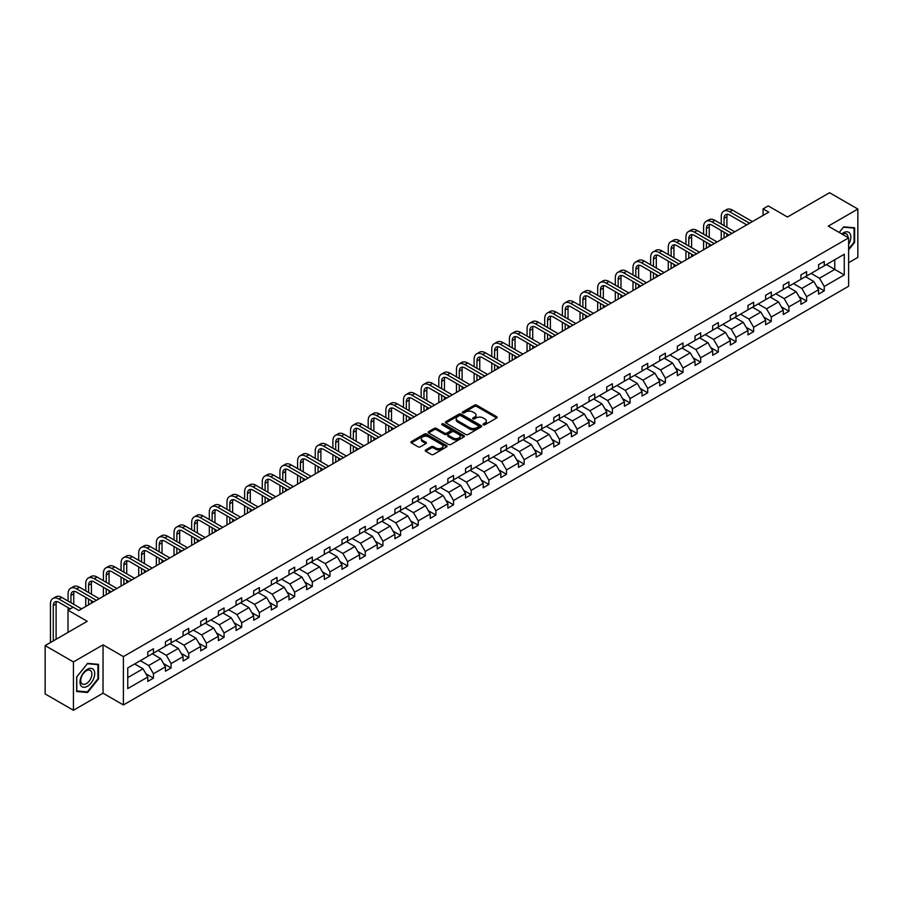 <?xml version="1.0" encoding="UTF-8"?>
<svg xmlns="http://www.w3.org/2000/svg" width="903" height="903" viewBox="0 0 903 903"><rect width="100%" height="100%" fill="white"/><g stroke="black" fill="none" stroke-linecap="round" stroke-linejoin="round"><path stroke-width="1.35" d="M483.331 424.794A1.095 0.632 0 0 0 484.888 424.794L496.684 417.987A1.569 0.903 0 0 0 497.147 417.344A1.569 0.903 0 0 0 496.684 416.701L476.694 405.165A1.569 0.903 0 0 0 474.47 405.165L462.675 411.971A1.095 0.632 0 0 0 464.221 412.874L465.756 411.994A5.023 2.901 0 0 1 472.856 411.994L474.526 412.953A5.023 2.901 0 0 1 475.994 415.008A5.023 2.901 0 0 1 474.526 417.051L473.003 417.931A1.095 0.632 0 0 0 474.549 418.834L476.084 417.954A5.023 2.901 0 0 1 483.195 417.954L484.855 418.913A5.023 2.901 0 0 1 486.333 420.967A5.023 2.901 0 0 1 484.855 423.022L483.331 423.902A1.095 0.632 0 0 0 483.331 424.794L483.331 423.902M848.628 262.728L857.85 257.4L857.85 209.056L829.564 192.723L787.461 217.025L768.227 205.918L763.08 208.898L763.08 215.422M73.436 710.277L103.032 693.188L103.032 644.844L73.436 661.933L73.436 710.277L45.15 693.944L45.15 645.6L87.241 621.298L68.007 610.191L68.007 632.405M73.436 661.933L45.15 645.6M425.708 449.92A1.569 0.903 0 0 0 425.245 450.563A1.569 0.903 0 0 0 425.708 451.207L431.318 454.446A1.569 0.903 0 0 0 433.542 454.446L446.646 446.872A1.569 0.903 0 0 0 447.109 446.229A1.569 0.903 0 0 0 446.646 445.597L426.656 434.05A1.569 0.903 0 0 0 424.433 434.05L411.328 441.612A1.569 0.903 0 0 0 410.865 442.256A1.569 0.903 0 0 0 411.328 442.899L418.1 446.804A1.569 0.903 0 0 0 420.324 446.804L425.934 443.576A1.569 0.903 0 0 0 426.397 442.933A1.569 0.903 0 0 0 425.934 442.289L422.57 440.348A4.199 2.427 0 0 1 421.34 438.632A4.199 2.427 0 0 1 423.936 436.397A4.199 2.427 0 0 1 428.519 436.917L441.68 444.513A4.199 2.427 0 0 1 442.91 446.229A4.199 2.427 0 0 1 440.314 448.475A4.199 2.427 0 0 1 435.731 447.944L433.542 446.68A1.569 0.903 0 0 0 431.318 446.68L425.708 449.92L425.708 451.207L431.318 447.99L431.318 446.68M68.007 610.191L73.154 607.211L78.809 610.484L768.735 212.16L763.08 208.898M103.032 644.844L123.395 656.605L848.628 237.895L848.628 286.24L123.395 704.95L123.395 656.605M857.85 209.056L828.254 226.145L848.628 237.895M465.858 434.501A1.569 0.903 0 0 0 468.081 434.501L481.186 426.927A1.569 0.903 0 0 0 481.649 426.284A1.569 0.903 0 0 0 481.186 425.652L461.196 414.105A1.569 0.903 0 0 0 458.972 414.105L445.868 421.667A1.569 0.903 0 0 0 445.405 422.311A1.569 0.903 0 0 0 445.868 422.954L465.858 434.501M442.481 425.031A1.095 0.632 0 0 1 443.599 425.189L443.599 423.879L463.916 435.618A1.569 0.903 0 0 1 464.379 436.262A1.569 0.903 0 0 1 463.916 436.905L450.811 444.468A1.569 0.903 0 0 1 448.588 444.468L428.598 432.921L428.598 431.645A1.569 0.903 0 0 0 428.135 432.289A1.569 0.903 0 0 0 428.598 432.921M428.598 431.645L434.208 428.406A1.569 0.903 0 0 1 436.431 428.406L444.536 433.09A1.569 0.903 0 0 0 446.759 433.09L450.484 430.934A1.569 0.903 0 0 0 450.936 430.302A1.569 0.903 0 0 0 450.484 429.659L442.041 424.782A1.095 0.632 0 0 1 443.599 423.879M127.752 667.938L147.787 656.379L147.787 652L153.442 648.738L153.442 653.106L165.441 646.187L165.441 641.807L171.096 638.545L171.096 642.925L183.095 635.994L183.095 631.615L188.75 628.353L188.75 632.732L200.737 625.802L200.737 621.422L206.403 618.16L206.403 622.539L218.391 615.609L218.391 611.229L224.057 607.967L224.057 612.347L236.044 605.416L236.044 601.048L241.711 597.775L241.711 602.154L253.698 595.224L253.698 590.855L259.353 587.582L259.353 591.962L271.351 585.031L271.351 580.663L277.007 577.389L277.007 581.769L289.005 574.85L289.005 570.47L294.66 567.197L294.66 571.576L306.659 564.657L306.659 560.278L312.314 557.004L312.314 561.384L324.312 554.465L324.312 550.085L329.967 546.823L329.967 551.191L341.966 544.272L341.966 539.892L347.621 536.63L347.621 540.999L359.62 534.079L359.62 529.7L365.275 526.438L365.275 530.817L377.273 523.887L377.273 519.507L382.928 516.245L382.928 520.625L394.916 513.694L394.916 509.315L400.582 506.052L400.582 510.432L412.569 503.502L412.569 499.122L418.236 495.86L418.236 500.239L430.223 493.309L430.223 488.929L435.889 485.667L435.889 490.047L447.877 483.116L447.877 478.748L453.532 475.475L453.532 479.854L465.53 472.924L465.53 468.555L471.185 465.282L471.185 469.662L483.184 462.742L483.184 458.363L488.839 455.089L488.839 459.469L500.838 452.55L500.838 448.17L506.493 444.897L506.493 449.276L518.491 442.357L518.491 437.978L524.146 434.704L524.146 439.084L536.145 432.165L536.145 427.785L541.8 424.523L541.8 428.891L553.799 421.972L553.799 417.592L559.454 414.33L559.454 418.699L571.452 411.779L571.452 407.4L577.107 404.138L577.107 408.517L589.095 401.587L589.095 397.207L594.761 393.945L594.761 398.325L606.748 391.394L606.748 387.015L612.415 383.752L612.415 388.132L624.402 381.201L624.402 376.822L630.068 373.56L630.068 377.939L642.056 371.009L642.056 366.629L647.711 363.367L647.711 367.747L659.709 360.816L659.709 356.448L665.364 353.175L665.364 357.554L677.363 350.624L677.363 346.255L683.018 342.982L683.018 347.362L695.017 340.442L695.017 336.063L700.672 332.789L700.672 337.169L712.67 330.25L712.67 325.87L718.325 322.597L718.325 326.976L730.324 320.057L730.324 315.678L735.979 312.415L735.979 316.784L747.977 309.864L747.977 305.485L753.633 302.223L753.633 306.591L765.631 299.672L765.631 295.292L771.286 292.03L771.286 296.398L783.273 289.479L783.273 285.1L788.94 281.838L788.94 286.217L800.927 279.287L800.927 274.907L806.593 271.645L806.593 276.025L818.581 269.094L818.581 264.714L824.247 261.452L824.247 265.832L844.271 254.262L844.271 274.907L824.247 286.477L824.247 290.856L818.581 294.118L818.581 289.739L806.593 296.669L806.593 301.038L800.927 304.311L800.927 299.931L788.94 306.862L788.94 311.23L783.273 314.504L783.273 310.124L771.286 317.043L771.286 321.423L765.631 324.696L765.631 320.317L753.633 327.236L753.633 331.615L747.977 334.889L747.977 330.509L735.979 337.429L735.979 341.808L730.324 345.081L730.324 340.702L718.325 347.621L718.325 352.001L712.67 355.263L712.67 350.895L700.672 357.814L700.672 362.193L695.017 365.455L695.017 361.087L683.018 368.006L683.018 372.386L677.363 375.648L677.363 371.268L665.364 378.199L665.364 382.579L659.709 385.841L659.709 381.461L647.711 388.392L647.711 392.771L642.056 396.033L642.056 391.654L630.068 398.584L630.068 402.964L624.402 406.226L624.402 401.846L612.415 408.777L612.415 413.156L606.748 416.418L606.748 412.039L594.761 418.969L594.761 423.338L589.095 426.611L589.095 422.232L577.107 429.162L577.107 433.53L571.452 436.804L571.452 432.424L559.454 439.343L559.454 443.723L553.799 446.996L553.799 442.617L541.8 449.536L541.8 453.916L536.145 457.189L536.145 452.809L524.146 459.729L524.146 464.108L518.491 467.37L518.491 463.002L506.493 469.921L506.493 474.301L500.838 477.563L500.838 473.195L488.839 480.114L488.839 484.493L483.184 487.755L483.184 483.387L471.185 490.306L471.185 494.686L465.53 497.948L465.53 493.569L453.532 500.499L453.532 504.879L447.877 508.141L447.877 503.761L435.889 510.692L435.889 515.071L430.223 518.333L430.223 513.954L418.236 520.884L418.236 525.264L412.569 528.526L412.569 524.146L400.582 531.077L400.582 535.445L394.916 538.719L394.916 534.339L382.928 541.269L382.928 545.638L377.273 548.911L377.273 544.532L365.275 551.462L365.275 555.83L359.62 559.104L359.62 554.724L347.621 561.643L347.621 566.023L341.966 569.296L341.966 564.917L329.967 571.836L329.967 576.216L324.312 579.489L324.312 575.109L312.314 582.029L312.314 586.408L306.659 589.67L306.659 585.302L294.66 592.221L294.66 596.601L289.005 599.863L289.005 595.495L277.007 602.414L277.007 606.793L271.351 610.056L271.351 605.676L259.353 612.606L259.353 616.986L253.698 620.248L253.698 615.869L241.711 622.799L241.711 627.179L236.044 630.441L236.044 626.061L224.057 632.992L224.057 637.371L218.391 640.633L218.391 636.254L206.403 643.184L206.403 647.564L200.737 650.826L200.737 646.446L188.75 653.377L188.75 657.745L183.095 661.019L183.095 656.639L171.096 663.57L171.096 667.938L165.441 671.211L165.441 666.832L153.442 673.762L153.442 678.13L147.787 681.404L147.787 677.024L127.752 688.583L127.752 667.938M152.314 653.761L160.689 658.603L148.69 665.522L140.315 660.691M148.69 665.522L153.442 673.762M160.689 658.603L165.441 666.832M147.787 655.33L148.69 655.86L153.442 653.106M169.967 643.568L178.331 648.41L166.344 655.33L157.969 650.499M166.344 655.33L171.096 663.57M178.331 648.41L183.095 656.639M165.441 645.137L166.344 645.668L171.096 642.925M187.621 633.387L195.985 638.218L183.998 645.137L175.622 640.306M183.998 645.137L188.75 653.377M195.985 638.218L200.737 646.446M183.095 634.944L183.998 635.475L188.75 632.732M205.263 623.194L213.639 628.025L201.651 634.944L193.276 630.113M201.651 634.944L206.403 643.184M213.639 628.025L218.391 636.254M200.737 624.763L201.651 625.282L206.403 622.539M222.917 613.002L231.292 617.833L219.305 624.763L210.93 619.921M219.305 624.763L224.057 632.992M231.292 617.833L236.044 626.061M218.391 614.571L219.305 615.09L224.057 612.347M240.57 602.809L248.946 607.64L236.947 614.571L228.583 609.728M236.947 614.571L241.711 622.799M248.946 607.64L253.698 615.869M236.044 604.378L236.947 604.897L241.711 602.154M258.224 592.616L266.599 597.447L254.601 604.378L246.237 599.536M254.601 604.378L259.353 612.606M266.599 597.447L271.351 605.676M253.698 594.185L254.601 594.705L259.353 591.962M275.878 582.424L284.253 587.255L272.254 594.185L263.879 589.354M272.254 594.185L277.007 602.414M284.253 587.255L289.005 595.495M271.351 583.993L272.254 584.512L277.007 581.769M293.531 572.231L301.907 577.062L289.908 583.993L281.533 579.162M289.908 583.993L294.66 592.221M301.907 577.062L306.659 585.302M289.005 573.8L289.908 574.319L294.66 571.576M311.185 562.038L319.56 566.87L307.562 573.8L299.186 568.969M307.562 573.8L312.314 582.029M319.56 566.87L324.312 575.109M306.659 563.607L307.562 564.127L312.314 561.384M328.839 551.846L337.214 556.688L325.215 563.607L316.84 558.776M325.215 563.607L329.967 571.836M337.214 556.688L341.966 564.917M324.312 553.415L325.215 553.934L329.967 551.191M346.492 541.653L354.868 546.496L342.869 553.415L334.494 548.584M342.869 553.415L347.621 561.643M354.868 546.496L359.62 554.724M341.966 543.222L342.869 543.753L347.621 540.999M364.146 531.461L372.521 536.303L360.523 543.222L352.147 538.391M360.523 543.222L365.275 551.462M372.521 536.303L377.273 544.532M359.62 533.03L360.523 533.56L365.275 530.817M381.8 521.268L390.164 526.11L378.176 533.03L369.801 528.199M378.176 533.03L382.928 541.269M390.164 526.11L394.916 534.339M377.273 522.837L378.176 523.368L382.928 520.625M399.442 511.087L407.817 515.918L395.83 522.837L387.455 518.006M395.83 522.837L400.582 531.077M407.817 515.918L412.569 524.146M394.916 512.644L395.83 513.175L400.582 510.432M417.096 500.894L425.471 505.725L413.484 512.644L405.108 507.813M413.484 512.644L418.236 520.884M425.471 505.725L430.223 513.954M412.569 502.463L413.484 502.982L418.236 500.239M434.749 490.701L443.125 495.533L431.126 502.463L422.762 497.621M431.126 502.463L435.889 510.692M443.125 495.533L447.877 503.761M430.223 492.27L431.126 492.79L435.889 490.047M452.403 480.509L460.778 485.34L448.78 492.27L440.416 487.428M448.78 492.27L453.532 500.499M460.778 485.34L465.53 493.569M447.877 482.078L448.78 482.597L453.532 479.854M470.057 470.316L478.432 475.147L466.433 482.078L458.058 477.236M466.433 482.078L471.185 490.306M478.432 475.147L483.184 483.387M465.53 471.885L466.433 472.404L471.185 469.662M487.71 460.124L496.086 464.955L484.087 471.885L475.712 467.054M484.087 471.885L488.839 480.114M496.086 464.955L500.838 473.195M483.184 461.693L484.087 462.212L488.839 459.469M505.364 449.931L513.739 454.762L501.741 461.693L493.365 456.862M501.741 461.693L506.493 469.921M513.739 454.762L518.491 463.002M500.838 451.5L501.741 452.019L506.493 449.276M523.018 439.738L531.393 444.569L519.394 451.5L511.019 446.669M519.394 451.5L524.146 459.729M531.393 444.569L536.145 452.809M518.491 441.307L519.394 441.827L524.146 439.084M540.671 429.546L549.047 434.388L537.048 441.307L528.673 436.476M537.048 441.307L541.8 449.536M549.047 434.388L553.799 442.617M536.145 431.115L537.048 431.634L541.8 428.891M558.325 419.353L566.7 424.196L554.702 431.115L546.326 426.284M554.702 431.115L559.454 439.343M566.7 424.196L571.452 432.424M553.799 420.922L554.702 421.453L559.454 418.699M575.979 409.161L584.343 414.003L572.355 420.922L563.98 416.091M572.355 420.922L577.107 429.162M584.343 414.003L589.095 422.232M571.452 410.73L572.355 411.26L577.107 408.517M593.621 398.979L601.996 403.81L590.009 410.73L581.634 405.899M590.009 410.73L594.761 418.969M601.996 403.81L606.748 412.039M589.095 400.537L590.009 401.067L594.761 398.325M611.275 388.787L619.65 393.618L607.663 400.537L599.287 395.706M607.663 400.537L612.415 408.777M619.65 393.618L624.402 401.846M606.748 390.356L607.663 390.875L612.415 388.132M628.928 378.594L637.304 383.425L625.305 390.356L616.941 385.513M625.305 390.356L630.068 398.584M637.304 383.425L642.056 391.654M624.402 380.163L625.305 380.682L630.068 377.939M646.582 368.401L654.957 373.232L642.959 380.163L634.595 375.321M642.959 380.163L647.711 388.392M654.957 373.232L659.709 381.461M642.056 369.97L642.959 370.49L647.711 367.747M664.236 358.209L672.611 363.04L660.612 369.97L652.237 365.128M660.612 369.97L665.364 378.199M672.611 363.04L677.363 371.268M659.709 359.778L660.612 360.297L665.364 357.554M681.889 348.016L690.264 352.847L678.266 359.778L669.891 354.935M678.266 359.778L683.018 368.006M690.264 352.847L695.017 361.087M677.363 349.585L678.266 350.104L683.018 347.362M699.543 337.824L707.918 342.655L695.92 349.585L687.544 344.754M695.92 349.585L700.672 357.814M707.918 342.655L712.67 350.895M695.017 339.393L695.92 339.912L700.672 337.169M717.196 327.631L725.572 332.462L713.573 339.393L705.198 334.561M713.573 339.393L718.325 347.621M725.572 332.462L730.324 340.702M712.67 329.2L713.573 329.719L718.325 326.976M734.85 317.438L743.225 322.281L731.227 329.2L722.851 324.369M731.227 329.2L735.979 337.429M743.225 322.281L747.977 330.509M730.324 319.007L731.227 319.527L735.979 316.784M752.504 307.246L760.879 312.088L748.88 319.007L740.505 314.176M748.88 319.007L753.633 327.236M760.879 312.088L765.631 320.317M747.977 308.815L748.88 309.334L753.633 306.591M770.157 297.053L778.521 301.895L766.534 308.815L758.159 303.984M766.534 308.815L771.286 317.043M778.521 301.895L783.273 310.124M765.631 298.622L766.534 299.153L771.286 296.398M787.8 286.861L796.175 291.703L784.188 298.622L775.812 293.791M784.188 298.622L788.94 306.862M796.175 291.703L800.927 299.931M783.273 288.429L784.188 288.96L788.94 286.217M805.453 276.679L813.829 281.51L801.841 288.429L793.466 283.598M801.841 288.429L806.593 296.669M813.829 281.51L818.581 289.739M800.927 278.237L801.841 278.767L806.593 276.025M826.392 264.59L834.767 269.421L819.495 278.237L811.12 273.406M819.495 278.237L824.247 286.477M844.271 274.907L834.767 269.421L834.767 259.748L844.271 254.262M103.032 693.188L123.395 704.95M818.581 268.056L819.495 268.575L824.247 265.832M127.752 677.611L143.035 668.796L134.66 663.953M143.035 668.796L147.787 677.024M816.718 286.511L824.247 290.856M799.065 296.703L806.593 301.038M781.411 306.885L788.94 311.23M763.757 317.077L771.286 321.423M746.104 327.27L753.633 331.615M728.45 337.462L735.979 341.808M710.796 347.655L718.325 352.001M693.154 357.848L700.672 362.193M675.5 368.04L683.018 372.386M657.847 378.233L665.364 382.579M640.193 388.425L647.711 392.771M622.539 398.618L630.068 402.964M604.886 408.811L612.415 413.156M587.232 419.003L594.761 423.338M569.579 429.185L577.107 433.53M551.925 439.377L559.454 443.723M534.271 449.57L541.8 453.916M516.618 459.762L524.146 464.108M498.975 469.955L506.493 474.301M481.322 480.148L488.839 484.493M463.668 490.34L471.185 494.686M446.014 500.533L453.532 504.879M428.361 510.726L435.889 515.071M410.707 520.918L418.236 525.264M393.053 531.111L400.582 535.445M375.4 541.303L382.928 545.638M357.746 551.485L365.275 555.83M340.092 561.677L347.621 566.023M322.439 571.87L329.967 576.216M304.796 582.063L312.314 586.408M287.143 592.255L294.66 596.601M269.489 602.448L277.007 606.793M251.835 612.64L259.353 616.986M234.182 622.833L241.711 627.179M216.528 633.026L224.057 637.371M198.874 643.218L206.403 647.564M181.221 653.411L188.75 657.745M163.567 663.592L171.096 667.938M145.914 673.785L153.442 678.13M848.628 249.826L854.622 242.365L854.622 227.816L843.707 226.834L839.192 232.455M98.506 678.909L98.506 664.348L87.58 663.378L76.665 676.968L76.665 691.517L87.58 692.499L98.506 678.909L97.942 678.582M483.771 424.952L484.855 424.32A5.023 2.901 0 0 0 486.333 422.277L486.333 420.967M475.994 415.008L475.994 416.306A5.023 2.901 0 0 1 474.526 418.36L473.443 418.992M496.661 417.999L476.694 406.463A1.569 0.903 0 0 0 474.47 406.463L463.104 413.021M481.186 425.652L481.186 426.927L461.196 415.414A1.569 0.903 0 0 0 458.972 415.414L445.89 422.965M478.409 426.735A1.095 0.632 0 0 0 478.409 425.844L460.869 415.707A1.095 0.632 0 0 0 459.311 415.707L457.697 416.633A5.023 2.901 0 0 0 456.229 418.687A5.023 2.901 0 0 0 457.697 420.742L469.695 427.672A5.023 2.901 0 0 0 476.807 427.672L478.409 426.735L478.409 428.045A1.095 0.632 0 0 0 478.737 427.593L478.737 426.284M456.229 418.687L456.229 419.997A5.023 2.901 0 0 0 457.697 422.051L457.697 420.742M478.409 428.045L476.807 428.97A5.023 2.901 0 0 1 469.695 428.97L457.697 422.051M428.62 432.943L434.208 429.715L434.208 428.406M450.936 430.302L450.936 431.6A1.569 0.903 0 0 1 450.484 432.244L446.759 434.388A1.569 0.903 0 0 1 444.536 434.388L436.431 429.715A1.569 0.903 0 0 0 434.208 429.715M443.599 425.189L463.894 436.917M452.956 437.944A4.199 2.427 0 0 0 457.528 438.474A4.199 2.427 0 0 0 460.124 436.228A4.199 2.427 0 0 0 458.893 434.512L454.254 431.837A1.569 0.903 0 0 0 452.031 431.837L448.317 433.982A1.569 0.903 0 0 0 447.854 434.625A1.569 0.903 0 0 0 448.317 435.269L452.956 437.944L452.956 439.253A4.199 2.427 0 0 0 457.528 439.772A4.199 2.427 0 0 0 460.124 437.537L460.124 436.228M447.854 434.625L447.854 435.935A1.569 0.903 0 0 0 448.317 436.578L448.317 435.269M452.956 439.253L448.317 436.578M442.91 446.229L442.91 447.538A4.199 2.427 0 0 1 440.314 449.784A4.199 2.427 0 0 1 435.731 449.254L433.542 447.99A1.569 0.903 0 0 0 431.318 447.99M421.34 438.632L421.34 439.942A4.199 2.427 0 0 0 422.57 441.657L422.57 440.348M425.934 442.289L425.934 443.576L422.57 441.657M446.646 445.597L446.646 446.872L426.656 435.359A1.569 0.903 0 0 0 424.433 435.359L411.35 442.91M854.057 242.049L854.622 242.365M86.428 691.833L87.58 692.499M721.249 224L721.249 216.686A11.999 6.931 60 0 1 723.732 211.189L726.565 209.564A11.999 6.931 60 0 1 732.559 210.151L752.391 221.596M723.732 211.189A11.999 6.931 60 0 1 729.737 211.787L749.558 223.233M746.725 224.87L729.737 215.049A8.003 4.617 -120 0 0 725.73 214.654A8.003 4.617 -120 0 0 724.071 218.323L724.071 225.637M727.4 214.293A8.003 4.617 -120 0 0 726.904 216.686L726.904 227.274M724.071 232.173L724.071 237.94M726.904 233.798L726.904 236.315M721.249 239.577L721.249 230.536M703.595 234.193L703.595 226.879A11.999 6.931 60 0 1 706.078 221.382L708.911 219.756A11.999 6.931 60 0 1 714.905 220.343L734.737 231.789M706.078 221.382A11.999 6.931 60 0 1 712.083 221.98L731.904 233.425M729.071 235.062L712.083 225.242A8.003 4.617 -120 0 0 708.076 224.847A8.003 4.617 -120 0 0 706.417 228.515L706.417 235.83M709.747 224.475A8.003 4.617 -120 0 0 709.25 226.879L709.25 237.466M706.417 242.365L706.417 248.133M709.25 243.991L709.25 246.508M703.595 249.77L703.595 240.729M685.941 244.386L685.941 237.071A11.999 6.931 60 0 1 688.425 231.574L691.258 229.938A11.999 6.931 60 0 1 697.251 230.536L717.084 241.981M688.425 231.574A11.999 6.931 60 0 1 694.43 232.173L714.25 243.618M711.429 245.255L694.43 235.435A8.003 4.617 -120 0 0 690.423 235.04A8.003 4.617 -120 0 0 688.775 238.708L688.775 246.022M692.104 234.667A8.003 4.617 -120 0 0 691.596 237.071L691.596 247.659M688.775 252.558L688.775 258.326M691.596 254.183L691.596 256.7M685.941 259.962L685.941 250.921M848.628 244.352A10.407 6.005 120 0 0 849.847 241.835A10.407 6.005 120 0 0 849.384 232.793A10.407 6.005 120 0 0 841.81 233.956M848.019 237.545A7.879 4.549 120 0 0 846.382 233.843A7.879 4.549 120 0 0 842.364 234.283M839.214 232.466L843.481 227.161L854.057 228.098L854.057 242.207L848.628 248.968M853.358 227.703L854.057 228.098M93.731 678.379A10.407 6.005 120 0 0 91.034 668.333A10.407 6.005 120 0 0 80.988 677.239A10.407 6.005 120 0 0 83.686 687.285A10.407 6.005 120 0 0 93.731 678.379M91.147 677.645A7.879 4.549 120 0 0 90.266 670.387A7.879 4.549 120 0 0 81.507 676.776A7.879 4.549 120 0 0 82.387 684.034A7.879 4.549 120 0 0 91.147 677.645M76.778 690.964L76.778 676.866L87.354 663.705L97.942 664.642L97.942 678.751L87.354 691.912L76.665 690.908M97.242 664.236L97.942 664.642M668.288 254.578L668.288 247.264A11.999 6.931 60 0 1 670.771 241.767L673.604 240.13A11.999 6.931 60 0 1 679.609 240.729L699.43 252.174M670.771 241.767A11.999 6.931 60 0 1 676.776 242.365L696.597 253.811M693.775 255.436L676.776 245.627A8.003 4.617 -120 0 0 672.769 245.232A8.003 4.617 -120 0 0 671.121 248.901L671.121 256.215M674.451 244.86A8.003 4.617 -120 0 0 673.943 247.264L673.943 257.84M671.121 262.75L671.121 268.518M673.943 264.376L673.943 266.882M668.288 270.155L668.288 261.114M650.634 264.771L650.634 257.457A11.999 6.931 60 0 1 653.117 251.96L655.95 250.323A11.999 6.931 60 0 1 661.955 250.921L681.776 262.367M653.117 251.96A11.999 6.931 60 0 1 659.122 252.558L678.943 264.003M676.121 265.629L659.122 255.82A8.003 4.617 -120 0 0 655.126 255.425A8.003 4.617 -120 0 0 653.467 259.082L653.467 266.408M656.797 255.052A8.003 4.617 -120 0 0 656.289 257.457L656.289 268.033M653.467 272.932L653.467 278.711M656.289 274.568L656.289 277.074M650.634 280.348L650.634 271.306M632.98 274.963L632.98 267.649A11.999 6.931 60 0 1 635.464 262.152L638.297 260.515A11.999 6.931 60 0 1 644.302 261.114L664.123 272.559M635.464 262.152A11.999 6.931 60 0 1 641.469 262.75L661.289 274.196M658.468 275.821L641.469 266.013A8.003 4.617 -120 0 0 637.473 265.617A8.003 4.617 -120 0 0 635.814 269.275L635.814 276.6M639.143 265.245A8.003 4.617 -120 0 0 638.635 267.649L638.635 278.226M635.814 283.124L635.814 288.904M638.635 284.761L638.635 287.267M632.98 290.54L632.98 281.499M615.327 285.156L615.327 277.842A11.999 6.931 60 0 1 617.821 272.345L620.643 270.708A11.999 6.931 60 0 1 626.648 271.306L646.469 282.752M617.821 272.345A11.999 6.931 60 0 1 623.815 272.932L643.647 284.377M640.814 286.014L623.815 276.205A8.003 4.617 -120 0 0 619.819 275.81A8.003 4.617 -120 0 0 618.16 279.467L618.16 286.782M621.49 275.438A8.003 4.617 -120 0 0 620.993 277.842L620.993 288.418M618.16 293.317L618.16 299.096M620.993 294.954L620.993 297.459M615.327 300.733L615.327 291.692M597.673 295.349L597.673 288.023A11.999 6.931 60 0 1 600.168 282.537L602.99 280.901A11.999 6.931 60 0 1 608.994 281.499L628.815 292.944M600.168 282.537A11.999 6.931 60 0 1 606.161 283.124L625.993 294.57M623.16 296.207L606.161 286.398A8.003 4.617 -120 0 0 602.166 286.003A8.003 4.617 -120 0 0 600.506 289.66L600.506 296.974M603.836 285.63A8.003 4.617 -120 0 0 603.339 288.023L603.339 298.611M600.506 303.51L600.506 309.289M603.339 305.146L603.339 307.652M597.673 310.925L597.673 301.873M580.019 305.541L580.019 298.216A11.999 6.931 60 0 1 582.514 292.73L585.336 291.093A11.999 6.931 60 0 1 591.341 291.692L611.162 303.137M582.514 292.73A11.999 6.931 60 0 1 588.508 293.317L608.34 304.762M605.507 306.399L588.508 296.59A8.003 4.617 -120 0 0 584.512 296.195A8.003 4.617 -120 0 0 582.853 299.852L582.853 307.167M586.182 295.823A8.003 4.617 -120 0 0 585.686 298.216L585.686 308.803M582.853 313.702L582.853 319.481M585.686 315.339L585.686 317.845M580.019 321.107L580.019 312.066M562.377 315.734L562.377 308.408A11.999 6.931 60 0 1 564.86 302.923L567.682 301.286A11.999 6.931 60 0 1 573.687 301.873L593.508 313.33M564.86 302.923A11.999 6.931 60 0 1 570.854 303.51L590.686 314.955M587.853 316.592L570.854 306.783A8.003 4.617 -120 0 0 566.858 306.377A8.003 4.617 -120 0 0 565.199 310.045L565.199 317.359M568.529 306.015A8.003 4.617 -120 0 0 568.032 308.408L568.032 318.996M565.199 323.895L565.199 329.674M568.032 325.531L568.032 328.037M562.377 331.299L562.377 322.258M544.723 325.915L544.723 318.601A11.999 6.931 60 0 1 547.207 313.104L550.029 311.479A11.999 6.931 60 0 1 556.034 312.066L575.866 323.511M547.207 313.104A11.999 6.931 60 0 1 553.212 313.702L573.033 325.148M570.199 326.784L553.212 316.976A8.003 4.617 -120 0 0 549.205 316.569A8.003 4.617 -120 0 0 547.545 320.238L547.545 327.552M550.875 316.208A8.003 4.617 -120 0 0 550.379 318.601L550.379 329.189M547.545 334.087L547.545 339.867M550.379 335.724L550.379 338.23M544.723 341.492L544.723 332.451M527.07 336.108L527.07 328.794A11.999 6.931 60 0 1 529.553 323.297L532.386 321.671A11.999 6.931 60 0 1 538.38 322.258L558.212 333.704M529.553 323.297A11.999 6.931 60 0 1 535.558 323.895L555.379 335.34M552.546 336.977L535.558 327.157A8.003 4.617 -120 0 0 531.551 326.762A8.003 4.617 -120 0 0 529.892 330.43L529.892 337.745M533.221 326.401A8.003 4.617 -120 0 0 532.725 328.794L532.725 339.381M529.892 344.28L529.892 350.048M532.725 345.917L532.725 348.423M527.07 351.685L527.07 342.643M509.416 346.3L509.416 338.986A11.999 6.931 60 0 1 511.899 333.489L514.733 331.864A11.999 6.931 60 0 1 520.726 332.451L540.558 343.896M511.899 333.489A11.999 6.931 60 0 1 517.904 334.087L537.725 345.533M534.892 347.17L517.904 337.35A8.003 4.617 -120 0 0 513.897 336.954A8.003 4.617 -120 0 0 512.238 340.623L512.238 347.937M515.568 336.593A8.003 4.617 -120 0 0 515.071 338.986L515.071 349.574M512.238 354.473L512.238 360.241M515.071 356.098L515.071 358.615M509.416 361.877L509.416 352.836M491.763 356.493L491.763 349.179A11.999 6.931 60 0 1 494.246 343.682L497.079 342.045A11.999 6.931 60 0 1 503.073 342.643L522.905 354.089M494.246 343.682A11.999 6.931 60 0 1 500.251 344.28L520.072 355.726M517.25 357.362L500.251 347.542A8.003 4.617 -120 0 0 496.244 347.147A8.003 4.617 -120 0 0 494.596 350.815L494.596 358.13M497.925 346.775A8.003 4.617 -120 0 0 497.418 349.179L497.418 359.766M494.596 364.665L494.596 370.433M497.418 366.291L497.418 368.808M491.763 372.07L491.763 363.029M474.109 366.686L474.109 359.371A11.999 6.931 60 0 1 476.592 353.874L479.425 352.238A11.999 6.931 60 0 1 485.43 352.836L505.251 364.281M476.592 353.874A11.999 6.931 60 0 1 482.597 354.473L502.418 365.918M499.596 367.555L482.597 357.735A8.003 4.617 -120 0 0 478.59 357.34A8.003 4.617 -120 0 0 476.942 361.008L476.942 368.322M480.272 356.967A8.003 4.617 -120 0 0 479.764 359.371L479.764 369.959M476.942 374.858L476.942 380.626M479.764 376.483L479.764 379M474.109 382.262L474.109 373.221M456.455 376.878L456.455 369.564A11.999 6.931 60 0 1 458.938 364.067L461.772 362.43A11.999 6.931 60 0 1 467.777 363.029L487.597 374.474M458.938 364.067A11.999 6.931 60 0 1 464.943 364.665L484.764 376.111M481.942 377.736L464.943 367.927A8.003 4.617 -120 0 0 460.948 367.532A8.003 4.617 -120 0 0 459.288 371.189L459.288 378.515M462.618 367.16A8.003 4.617 -120 0 0 462.11 369.564L462.11 380.14M459.288 385.05L459.288 390.818M462.11 386.676L462.11 389.182M456.455 392.455L456.455 383.414M438.802 387.071L438.802 379.757A11.999 6.931 60 0 1 441.285 374.26L444.118 372.623A11.999 6.931 60 0 1 450.123 373.221L469.944 384.667M441.285 374.26A11.999 6.931 60 0 1 447.29 374.858L467.111 386.303M464.289 387.929L447.29 378.12A8.003 4.617 -120 0 0 443.294 377.725A8.003 4.617 -120 0 0 441.635 381.382L441.635 388.708M444.965 377.352A8.003 4.617 -120 0 0 444.457 379.757L444.457 390.333M441.635 395.232L441.635 401.011M444.457 396.868L444.457 399.374M438.802 402.648L438.802 393.606M421.148 397.264L421.148 389.949A11.999 6.931 60 0 1 423.642 384.452L426.464 382.816A11.999 6.931 60 0 1 432.469 383.414L452.29 394.859M423.642 384.452A11.999 6.931 60 0 1 429.636 385.05L449.468 396.496M446.635 398.121L429.636 388.313A8.003 4.617 -120 0 0 425.64 387.918A8.003 4.617 -120 0 0 423.981 391.575L423.981 398.9M427.311 387.545A8.003 4.617 -120 0 0 426.814 389.949L426.814 400.526M423.981 405.424L423.981 411.204M426.814 407.061L426.814 409.567M421.148 412.84L421.148 403.799M403.494 407.456L403.494 400.142A11.999 6.931 60 0 1 405.989 394.645L408.811 393.008A11.999 6.931 60 0 1 414.816 393.606L434.636 405.052M405.989 394.645A11.999 6.931 60 0 1 411.982 395.232L431.815 406.677M428.981 408.314L411.982 398.505A8.003 4.617 -120 0 0 407.987 398.11A8.003 4.617 -120 0 0 406.327 401.767L406.327 409.082M409.657 397.738A8.003 4.617 -120 0 0 409.161 400.142L409.161 410.718M406.327 415.617L406.327 421.396M409.161 417.254L409.161 419.76M403.494 423.033L403.494 413.992M385.841 417.649L385.841 410.323A11.999 6.931 60 0 1 388.335 404.837L391.157 403.201A11.999 6.931 60 0 1 397.162 403.799L416.983 415.245M388.335 404.837A11.999 6.931 60 0 1 394.329 405.424L414.161 416.87M411.328 418.507L394.329 408.698A8.003 4.617 -120 0 0 390.333 408.303A8.003 4.617 -120 0 0 388.674 411.96L388.674 419.274M392.004 407.93A8.003 4.617 -120 0 0 391.507 410.323L391.507 420.911M388.674 425.81L388.674 431.589M391.507 427.446L391.507 429.952M385.841 433.226L385.841 424.173M368.198 427.841L368.198 420.516A11.999 6.931 60 0 1 370.681 415.03L373.503 413.393A11.999 6.931 60 0 1 379.508 413.992L399.329 425.437M370.681 415.03A11.999 6.931 60 0 1 376.675 415.617L396.507 427.063M393.674 428.699L376.675 418.89A8.003 4.617 -120 0 0 372.679 418.495A8.003 4.617 -120 0 0 371.02 422.152L371.02 429.467M374.35 418.123A8.003 4.617 -120 0 0 373.853 420.516L373.853 431.103M371.02 436.002L371.02 441.781M373.853 437.639L373.853 440.145M368.198 443.407L368.198 434.366M350.545 438.034L350.545 430.708A11.999 6.931 60 0 1 353.028 425.223L355.85 423.586A11.999 6.931 60 0 1 361.855 424.173L381.687 435.63M353.028 425.223A11.999 6.931 60 0 1 359.033 425.81L378.854 437.255M376.02 438.892L359.033 429.083A8.003 4.617 -120 0 0 355.026 428.677A8.003 4.617 -120 0 0 353.366 432.345L353.366 439.659M356.696 428.315A8.003 4.617 -120 0 0 356.2 430.708L356.2 441.296M353.366 446.195L353.366 451.974M356.2 447.832L356.2 450.337M350.545 453.599L350.545 444.558M332.891 448.215L332.891 440.901A11.999 6.931 60 0 1 335.374 435.404L338.207 433.779A11.999 6.931 60 0 1 344.201 434.366L364.033 445.811M335.374 435.404A11.999 6.931 60 0 1 341.379 436.002L361.2 447.448M358.367 449.084L341.379 439.264A8.003 4.617 -120 0 0 337.372 438.869A8.003 4.617 -120 0 0 335.713 442.538L335.713 449.852M339.043 438.508A8.003 4.617 -120 0 0 338.546 440.901L338.546 451.489M335.713 456.387L335.713 462.167M338.546 458.024L338.546 460.53M332.891 463.792L332.891 454.751M315.237 458.408L315.237 451.094A11.999 6.931 60 0 1 317.721 445.597L320.554 443.971A11.999 6.931 60 0 1 326.547 444.558L346.38 456.004M317.721 445.597A11.999 6.931 60 0 1 323.726 446.195L343.546 457.64M340.713 459.277L323.726 449.457A8.003 4.617 -120 0 0 319.718 449.062A8.003 4.617 -120 0 0 318.059 452.73L318.059 460.045M321.389 448.701A8.003 4.617 -120 0 0 320.892 451.094L320.892 461.681M318.059 466.58L318.059 472.348M320.892 468.217L320.892 470.723M315.237 473.985L315.237 464.943M297.584 468.601L297.584 461.286A11.999 6.931 60 0 1 300.067 455.789L302.9 454.164A11.999 6.931 60 0 1 308.894 454.751L328.726 466.196M300.067 455.789A11.999 6.931 60 0 1 306.072 456.387L325.893 467.833M323.071 469.47L306.072 459.65A8.003 4.617 -120 0 0 302.065 459.255A8.003 4.617 -120 0 0 300.417 462.923L300.417 470.237M303.747 458.893A8.003 4.617 -120 0 0 303.239 461.286L303.239 471.874M300.417 476.773L300.417 482.541M303.239 478.398L303.239 480.915M297.584 484.177L297.584 475.136M279.93 478.793L279.93 471.479A11.999 6.931 60 0 1 282.413 465.982L285.246 464.345A11.999 6.931 60 0 1 291.251 464.943L311.072 476.389M282.413 465.982A11.999 6.931 60 0 1 288.418 466.58L308.239 478.026M305.417 479.662L288.418 469.842A8.003 4.617 -120 0 0 284.411 469.447A8.003 4.617 -120 0 0 282.763 473.116L282.763 480.43M286.093 469.075A8.003 4.617 -120 0 0 285.585 471.479L285.585 482.067M282.763 486.965L282.763 492.733M285.585 488.591L285.585 491.108M279.93 494.37L279.93 485.329M262.276 488.986L262.276 481.671A11.999 6.931 60 0 1 264.76 476.174L267.593 474.538A11.999 6.931 60 0 1 273.598 475.136L293.419 486.582M264.76 476.174A11.999 6.931 60 0 1 270.765 476.773L290.585 488.218M287.764 489.844L270.765 480.035A8.003 4.617 -120 0 0 266.769 479.64A8.003 4.617 -120 0 0 265.11 483.308L265.11 490.622M268.439 479.267A8.003 4.617 -120 0 0 267.931 481.671L267.931 492.248M265.11 497.158L265.11 502.926M267.931 498.783L267.931 501.3M262.276 504.563L262.276 495.521M244.623 499.178L244.623 491.864A11.999 6.931 60 0 1 247.106 486.367L249.939 484.73A11.999 6.931 60 0 1 255.944 485.329L275.765 496.774M247.106 486.367A11.999 6.931 60 0 1 253.111 486.965L272.932 498.411M270.11 500.036L253.111 490.227A8.003 4.617 -120 0 0 249.115 489.832A8.003 4.617 -120 0 0 247.456 493.489L247.456 500.815M250.786 489.46A8.003 4.617 -120 0 0 250.278 491.864L250.278 502.44M247.456 507.339L247.456 513.118M250.278 508.976L250.278 511.482M244.623 514.755L244.623 505.714M226.969 509.371L226.969 502.057A11.999 6.931 60 0 1 229.452 496.56L232.285 494.923A11.999 6.931 60 0 1 238.29 495.521L258.111 506.967M229.452 496.56A11.999 6.931 60 0 1 235.457 497.158L255.289 508.603M252.456 510.229L235.457 500.42A8.003 4.617 -120 0 0 231.461 500.025A8.003 4.617 -120 0 0 229.802 503.682L229.802 511.008M233.132 499.652A8.003 4.617 -120 0 0 232.635 502.057L232.635 512.633M229.802 517.532L229.802 523.311M232.635 519.169L232.635 521.674M226.969 524.948L226.969 515.906M209.315 519.564L209.315 512.249A11.999 6.931 60 0 1 211.81 506.752L214.632 505.116A11.999 6.931 60 0 1 220.637 505.714L240.458 517.159M211.81 506.752A11.999 6.931 60 0 1 217.804 507.339L237.636 518.796M234.803 520.421L217.804 510.613A8.003 4.617 -120 0 0 213.808 510.218A8.003 4.617 -120 0 0 212.149 513.875L212.149 521.2M215.478 509.845A8.003 4.617 -120 0 0 214.982 512.249L214.982 522.826M212.149 527.724L212.149 533.504M214.982 529.361L214.982 531.867M209.315 535.14L209.315 526.099M191.662 529.756L191.662 522.442A11.999 6.931 60 0 1 194.156 516.945L196.978 515.308A11.999 6.931 60 0 1 202.983 515.906L222.804 527.352M194.156 516.945A11.999 6.931 60 0 1 200.15 517.532L219.982 528.977M217.149 530.614L200.15 520.805A8.003 4.617 -120 0 0 196.154 520.41A8.003 4.617 -120 0 0 194.495 524.067L194.495 531.382M197.825 520.038A8.003 4.617 -120 0 0 197.328 522.442L197.328 533.018M194.495 537.917L194.495 543.696M197.328 539.554L197.328 542.06M191.662 545.333L191.662 536.292M174.019 539.949L174.019 532.623A11.999 6.931 60 0 1 176.503 527.138L179.325 525.501A11.999 6.931 60 0 1 185.329 526.099L205.15 537.545M176.503 527.138A11.999 6.931 60 0 1 182.496 527.724L202.328 539.17M199.495 540.807L182.496 530.998A8.003 4.617 -120 0 0 178.501 530.603A8.003 4.617 -120 0 0 176.841 534.26L176.841 541.574M180.171 530.23A8.003 4.617 -120 0 0 179.674 532.623L179.674 543.211M176.841 548.11L176.841 553.889M179.674 549.746L179.674 552.252M174.019 555.514L174.019 546.473M156.366 550.141L156.366 542.816A11.999 6.931 60 0 1 158.849 537.33L161.671 535.693A11.999 6.931 60 0 1 167.676 536.292L187.508 547.737M158.849 537.33A11.999 6.931 60 0 1 164.854 537.917L184.675 549.363M181.842 550.999L164.854 541.19A8.003 4.617 -120 0 0 160.847 540.795A8.003 4.617 -120 0 0 159.188 544.453L159.188 551.767M162.517 540.423A8.003 4.617 -120 0 0 162.021 542.816L162.021 553.404M159.188 558.302L159.188 564.082M162.021 559.939L162.021 562.445M156.366 565.707L156.366 556.666M138.712 560.323L138.712 553.008A11.999 6.931 60 0 1 141.195 547.511L144.028 545.886A11.999 6.931 60 0 1 150.022 546.473L169.854 557.919M141.195 547.511A11.999 6.931 60 0 1 147.2 548.11L167.021 559.555M164.188 561.192L147.2 551.383A8.003 4.617 -120 0 0 143.193 550.977A8.003 4.617 -120 0 0 141.534 554.645L141.534 561.959M144.864 550.616A8.003 4.617 -120 0 0 144.367 553.008L144.367 563.596M141.534 568.495L141.534 574.274M144.367 570.132L144.367 572.637M138.712 575.9L138.712 566.858M121.058 570.515L121.058 563.201A11.999 6.931 60 0 1 123.542 557.704L126.375 556.079A11.999 6.931 60 0 1 132.369 556.666L152.201 568.111M123.542 557.704A11.999 6.931 60 0 1 129.547 558.302L149.367 569.748M146.534 571.385L129.547 561.564A8.003 4.617 -120 0 0 125.54 561.169A8.003 4.617 -120 0 0 123.88 564.838L123.88 572.152M127.21 560.808A8.003 4.617 -120 0 0 126.713 563.201L126.713 573.789M123.88 578.688L123.88 584.467M126.713 580.324L126.713 582.83M121.058 586.092L121.058 577.051M103.405 580.708L103.405 573.394A11.999 6.931 60 0 1 105.888 567.897L108.721 566.271A11.999 6.931 60 0 1 114.715 566.858L134.547 578.304M105.888 567.897A11.999 6.931 60 0 1 111.893 568.495L131.714 579.94M128.892 581.577L111.893 571.757A8.003 4.617 -120 0 0 107.886 571.362A8.003 4.617 -120 0 0 106.238 575.03L106.238 582.345M109.568 571.001A8.003 4.617 -120 0 0 109.06 573.394L109.06 583.981M106.238 588.88L106.238 594.648M109.06 590.517L109.06 593.023M103.405 596.285L103.405 587.243M85.751 590.901L85.751 583.586A11.999 6.931 60 0 1 88.234 578.089L91.068 576.464A11.999 6.931 60 0 1 97.061 577.051L116.893 588.496M88.234 578.089A11.999 6.931 60 0 1 94.239 578.688L114.06 590.133M111.238 591.77L94.239 581.95A8.003 4.617 -120 0 0 90.232 581.555A8.003 4.617 -120 0 0 88.584 585.223L88.584 592.537M91.914 581.182A8.003 4.617 -120 0 0 91.406 583.586L91.406 594.174M88.584 599.073L88.584 604.841M91.406 600.698L91.406 603.215M85.751 606.477L85.751 597.436M68.097 601.093L68.097 593.779A11.999 6.931 60 0 1 70.581 588.282L73.414 586.645A11.999 6.931 60 0 1 79.419 587.243L99.24 598.689M70.581 588.282A11.999 6.931 60 0 1 76.586 588.88L96.407 600.326M93.585 601.962L76.586 592.142A8.003 4.617 -120 0 0 72.59 591.747A8.003 4.617 -120 0 0 70.931 595.416L70.931 602.73M74.26 591.375A8.003 4.617 -120 0 0 73.753 593.779L73.753 604.367M68.097 610.135L68.097 607.629M50.444 642.541L50.444 603.972A11.999 6.931 60 0 1 52.927 598.475L55.76 596.838A11.999 6.931 60 0 1 61.765 597.436L81.586 608.882M52.927 598.475A11.999 6.931 60 0 1 58.932 599.073L73.098 607.245M70.276 608.882L58.932 602.335A8.003 4.617 -120 0 0 54.936 601.94A8.003 4.617 -120 0 0 53.277 605.608L53.277 640.904M56.607 601.567A8.003 4.617 -120 0 0 56.099 603.972L56.099 639.279M484.855 424.32L484.855 423.022M473.003 418.834L473.003 417.931M474.526 418.36L474.526 417.051M462.675 412.874L462.675 411.971M474.47 406.463L474.47 405.165M476.694 406.463L476.694 405.165M496.684 417.987L496.684 416.701M445.868 422.954L445.868 421.667M458.972 415.414L458.972 414.105M461.196 415.414L461.196 414.105M469.695 428.97L469.695 427.672M476.807 428.97L476.807 427.672M436.431 429.715L436.431 428.406M444.536 434.388L444.536 433.09M446.759 434.388L446.759 433.09M450.484 432.244L450.484 430.934M463.916 436.905L463.916 435.618M433.542 447.99L433.542 446.68M435.731 449.254L435.731 447.944M411.328 442.899L411.328 441.612M424.433 435.359L424.433 434.05M426.656 435.359L426.656 434.05M732.559 210.151L729.737 211.787M726.904 216.686L724.071 218.323M714.905 220.343L712.083 221.98M709.25 226.879L706.417 228.515M697.251 230.536L694.43 232.173M691.596 237.071L688.775 238.708M679.609 240.729L676.776 242.365M673.943 247.264L671.121 248.901M661.955 250.921L659.122 252.558M656.289 257.457L653.467 259.082M644.302 261.114L641.469 262.75M638.635 267.649L635.814 269.275M626.648 271.306L623.815 272.932M620.993 277.842L618.16 279.467M608.994 281.499L606.161 283.124M603.339 288.023L600.506 289.66M591.341 291.692L588.508 293.317M585.686 298.216L582.853 299.852M573.687 301.873L570.854 303.51M568.032 308.408L565.199 310.045M556.034 312.066L553.212 313.702M550.379 318.601L547.545 320.238M538.38 322.258L535.558 323.895M532.725 328.794L529.892 330.43M520.726 332.451L517.904 334.087M515.071 338.986L512.238 340.623M503.073 342.643L500.251 344.28M497.418 349.179L494.596 350.815M485.43 352.836L482.597 354.473M479.764 359.371L476.942 361.008M467.777 363.029L464.943 364.665M462.11 369.564L459.288 371.189M450.123 373.221L447.29 374.858M444.457 379.757L441.635 381.382M432.469 383.414L429.636 385.05M426.814 389.949L423.981 391.575M414.816 393.606L411.982 395.232M409.161 400.142L406.327 401.767M397.162 403.799L394.329 405.424M391.507 410.323L388.674 411.96M379.508 413.992L376.675 415.617M373.853 420.516L371.02 422.152M361.855 424.173L359.033 425.81M356.2 430.708L353.366 432.345M344.201 434.366L341.379 436.002M338.546 440.901L335.713 442.538M326.547 444.558L323.726 446.195M320.892 451.094L318.059 452.73M308.894 454.751L306.072 456.387M303.239 461.286L300.417 462.923M291.251 464.943L288.418 466.58M285.585 471.479L282.763 473.116M273.598 475.136L270.765 476.773M267.931 481.671L265.11 483.308M255.944 485.329L253.111 486.965M250.278 491.864L247.456 493.489M238.29 495.521L235.457 497.158M232.635 502.057L229.802 503.682M220.637 505.714L217.804 507.339M214.982 512.249L212.149 513.875M202.983 515.906L200.15 517.532M197.328 522.442L194.495 524.067M185.329 526.099L182.496 527.724M179.674 532.623L176.841 534.26M167.676 536.292L164.854 537.917M162.021 542.816L159.188 544.453M150.022 546.473L147.2 548.11M144.367 553.008L141.534 554.645M132.369 556.666L129.547 558.302M126.713 563.201L123.88 564.838M114.715 566.858L111.893 568.495M109.06 573.394L106.238 575.03M97.061 577.051L94.239 578.688M91.406 583.586L88.584 585.223M79.419 587.243L76.586 588.88M73.753 593.779L70.931 595.416M61.765 597.436L58.932 599.073M56.099 603.972L53.277 605.608"/></g></svg>
